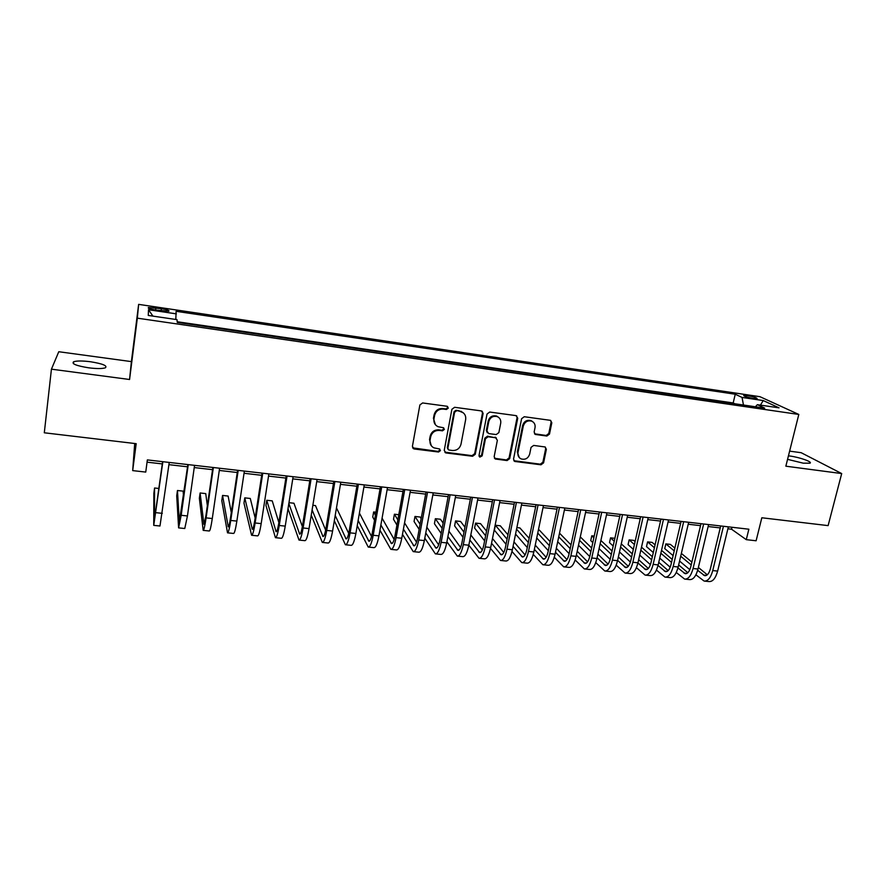 <?xml version="1.0" encoding="UTF-8"?>
<svg xmlns="http://www.w3.org/2000/svg" width="886" height="886" viewBox="0 0 886 886"><rect width="100%" height="100%" fill="white"/><g stroke="black" fill="none" stroke-linecap="round" stroke-linejoin="round"><path stroke-width="1.33" d="M448.316 408.092L447.02 406.264L422.611 402.953L419.875 404.957L412.4 446.422L414.283 448.992L438.537 452.015L440.42 450.631L439.578 448.969L433.907 447.851C430.906 446.245 429.621 443.709 430.053 440.242L430.674 436.809C431.936 432.423 434.816 430.297 439.334 430.43L442.457 430.84L444.351 429.444L443.465 427.75L438.016 426.698C434.882 425.103 433.531 422.511 433.963 418.912L434.594 415.456C435.857 411.049 438.758 408.911 443.277 409.066L446.422 409.487L448.316 408.092M435.414 424.748L433.442 418.358L434.074 414.914C435.336 410.506 438.227 408.38 442.745 408.524L445.88 408.944L447.773 407.549L447.585 406.452M412.61 447.851L438.005 451.406L439.888 450.022L439.777 449.08M431.305 445.758L429.533 439.644L430.164 436.222C431.416 431.847 434.295 429.721 438.803 429.854L441.926 430.264L443.82 428.868L443.664 427.849M787.565 459.347L803.259 463.179L809.959 463.19C812.994 461.983 799.393 457.198 789.681 455.991L788.44 455.836M90.394 361.732C82.431 360.746 76.861 360.746 73.682 361.732C71.234 363.758 76.251 365.785 88.733 367.823C96.74 368.809 102.278 368.797 105.345 367.801C107.704 365.763 102.721 363.736 90.394 361.732M747.275 395.577L743.708 395.4C743.797 396.275 747.086 397.316 753.565 398.501L757.12 398.678C756.998 397.792 753.72 396.762 747.275 395.577M546.861 436.034L549.497 434.085L551.812 422.777L550.549 420.352L524.257 416.73L521.599 418.701L513.537 459.092L514.711 461.44L540.969 464.807L543.583 462.857L546.363 449.346L545.156 446.976L533.671 445.425L531.035 447.375L529.673 454.108C528.167 458.394 525.32 459.989 521.134 458.915C518.62 457.641 517.568 455.548 517.978 452.624L523.294 426.055C524.733 421.847 527.513 420.208 531.633 421.127C534.313 422.378 535.454 424.549 535.033 427.617L534.136 432.058L535.377 434.45L546.861 436.034L546.153 435.458L548.777 433.509L551.092 422.223L550.66 420.396M51.432 369.174L129.566 379.496L131.394 361.61L58.775 351.731L51.432 369.174L44.3 432.789L136.178 443.676L132.69 470.61L145.747 472.083L147.353 459.912L748.858 529.208L746.278 539.663L756.112 540.77L761.827 517.767L828.111 525.62L841.7 473.567L801.165 452.702L789.625 451.14M129.566 379.496L137.33 318.163L798.807 414.449L785.849 466.191L841.7 473.567M483.103 413.496L481.297 410.905L454.607 407.294L451.893 409.288L444.229 450.409L446.068 452.956L472.592 456.268L475.261 454.296L483.103 413.496L482.106 411.193M489.714 412.045L515.973 415.612L517.734 418.181L509.694 458.616L507.058 460.565L495.329 459.014L494.155 456.667L497.367 440.276L495.584 437.728L488.131 436.765L485.462 438.736L482.15 455.858L479.858 457.11L479.027 455.459L487.034 414.028L489.714 412.045M155.881 310.067L168.783 311.23C169.769 310.532 167.299 309.679 161.385 308.671L148.483 307.508C147.464 308.206 149.933 309.059 155.881 310.067M137.33 318.163L138.637 304.374L759.955 396.695L798.807 414.449M734.859 403.772L733.176 402.953L735.258 394.226L176.115 311.318L175.816 319.469M735.258 394.226L742.047 397.437L763.245 400.561L779.027 407.837L757.364 404.669L764.684 408.125L177.289 322.415L176.99 319.636L148.272 315.438L148.494 309.746L176.38 313.865M733.176 402.953L177.222 321.751M134.705 443.498L132.69 470.61M131.394 361.61L138.637 304.374M727.893 528.787L731.537 529.208L746.278 539.663M147.054 462.16L162.315 463.91M168.938 464.663L187.566 466.8M194.244 467.564L212.54 469.669M219.285 470.444L237.249 472.504M244.038 473.279L261.691 475.306M268.536 476.092L285.868 478.075M292.768 478.872L309.79 480.821M316.734 481.619L333.457 483.534M340.445 484.343L356.87 486.226M363.913 487.034L380.039 488.884M387.127 489.692L402.975 491.508M410.096 492.328L425.668 494.111M432.833 494.942L448.117 496.692M455.326 497.522L470.344 499.239M477.587 500.069L492.339 501.764M499.626 502.606L514.113 504.267M521.444 505.109L535.665 506.737M543.029 507.578L556.995 509.184M564.404 510.026L578.126 511.61M585.557 512.462L599.036 514.002M606.5 514.866L619.735 516.383M627.233 517.236L640.235 518.731M647.766 519.595L660.535 521.057M668.088 521.932L680.625 523.36M688.223 524.235L700.527 525.653M708.147 526.528L720.24 527.912M496.37 437.994L487.521 436.178L484.852 438.149L481.552 455.238L482.15 455.858M732.013 527.27L731.537 529.208M757.364 404.669L755.404 406.763M743.465 405.024L742.047 397.437M152.935 316.114L148.494 309.746M763.245 400.561L760.421 405.112M445.414 452.779L444.883 452.159L472.005 455.648L474.674 453.687L482.493 412.954M456.5 410.849L454.607 412.245L447.862 448.316L448.704 449.977L452.425 450.509C456.877 450.62 459.734 448.515 461.008 444.174L465.659 419.599C466.114 415.922 464.729 413.308 461.484 411.735L455.936 410.307L454.053 411.702L454.607 412.245M447.984 449.268L447.319 447.707L454.053 411.702M463.356 412.865L459.79 411.292M455.936 410.307L459.225 410.75M494.432 458.25L506.415 459.945L509.051 457.996L517.07 417.627L516.66 415.822M479.16 456.445L481.552 455.238M500.712 423.154C501.111 420.086 499.97 417.915 497.279 416.63C493.059 415.656 490.235 417.295 488.784 421.57L486.957 431.039L488.74 433.597L496.204 434.572L498.862 432.601L500.712 423.154M498.563 417.339L496.647 416.077C492.439 415.102 489.615 416.752 488.175 421.016L488.784 421.57M487.3 432.733L486.348 430.474L488.175 421.016M534.513 433.808L546.153 435.458M532.73 421.692L530.947 420.573C526.827 419.654 524.058 421.293 522.618 425.49L523.294 426.055M519.274 457.608L517.313 452.026L522.618 425.49M513.836 460.709L540.272 464.175L542.885 462.237L545.654 448.748L545.3 447.042M159.004 488.485L154.563 488.009L153.854 493.358L153.743 525.365L162.869 461.695M153.81 525.376L159.978 525.996L169.237 462.426M162.614 461.661L154.496 519.285L154.563 488.009M183.491 496.016L183.136 491.132L177.455 490.512L176.713 495.828L178.607 527.879L181.187 515.298L188.253 464.618M178.706 527.89L184.775 528.51L187.444 515.951L194.555 465.349M187.876 464.574L179.337 521.832L177.455 490.512M207.357 505.696L205.74 493.602L200.114 492.981L199.361 498.275L203.193 530.371C203.891 530.337 204.854 526.173 206.106 517.889L213.371 467.509M203.326 530.382L209.306 530.991C210.037 530.958 211.034 526.805 212.286 518.531L219.606 468.229M212.861 467.454L205.862 516.017L203.924 524.357L200.114 492.981M231.29 512.562L228.123 496.049L222.552 495.44L221.777 500.701L227.525 532.84C228.389 532.807 229.463 528.687 230.748 520.459L238.201 470.377M227.691 532.851L233.572 533.45C234.469 533.427 235.565 529.307 236.861 521.09L244.37 471.086M237.581 470.3L230.393 518.587C229.54 524.069 228.821 526.827 228.245 526.849L222.552 495.44M255.146 517.967L250.284 498.464L244.769 497.866L243.971 503.104L251.602 535.266C252.621 535.266 253.795 531.168 255.124 522.984L262.765 473.202M251.801 535.288L257.582 535.875C258.646 535.875 259.842 531.788 261.182 523.615L268.868 473.91M262.023 473.124L254.67 521.112C253.784 526.572 252.997 529.307 252.311 529.319L244.769 497.866M278.846 522.519L272.235 500.867L266.764 500.269L265.955 505.474L275.424 537.68C276.598 537.691 277.872 533.627 279.245 525.498L287.075 476.003M275.646 537.702L281.338 538.278C282.556 538.3 283.852 534.247 285.237 526.118L293.111 476.701M286.211 475.904L278.68 523.626C277.761 529.042 276.919 531.755 276.122 531.755L266.764 500.269M288.016 508.675L298.992 540.061C300.332 540.095 301.705 536.063 303.112 527.978L311.119 478.772M299.246 540.095L304.85 540.659C306.224 540.693 307.619 536.672 309.037 528.599L317.088 479.459M310.144 478.661L302.436 526.107C301.495 531.489 300.575 534.18 299.69 534.169L288.847 503.481M302.359 526.528L293.964 503.237L288.969 502.694M311.241 515.12L322.316 542.431C323.8 542.465 325.273 538.466 326.724 530.437L334.897 481.519M322.604 542.453L328.108 543.018C329.636 543.063 331.131 539.065 332.582 531.046L340.811 482.194M333.812 481.386L325.937 528.554C324.974 533.915 323.999 536.584 323.002 536.562L312.094 509.904M325.66 530.116L315.494 505.596L312.847 505.308M334.321 520.724L345.396 544.757C347.035 544.824 348.597 540.859 350.081 532.863L358.431 484.221M345.717 544.79L351.133 545.344C352.805 545.399 354.389 541.446 355.884 533.472L364.279 484.897M357.235 484.088L349.195 530.98C348.209 536.318 347.168 538.965 346.072 538.932L335.207 515.497M348.719 533.427L336.481 507.888M357.235 525.697L368.244 547.072C370.027 547.149 371.677 543.207 373.205 535.266L381.722 486.912M368.587 547.105L373.914 547.648C375.73 547.725 377.414 543.794 378.942 535.864L387.503 487.577M380.415 486.757L372.22 533.383C371.201 538.688 370.104 541.313 368.908 541.268L358.132 520.459M371.555 536.506L359.406 513.083M352.849 509.683L351.93 515.032M379.95 530.193L390.859 549.364C392.775 549.453 394.514 545.543 396.075 537.647L404.758 489.559M391.224 549.398L396.474 549.929C398.423 550.018 400.195 546.119 401.768 538.234L410.484 490.224M403.351 489.404L395.001 535.764C393.96 541.036 392.797 543.639 391.512 543.583L380.88 524.966M394.159 539.43L382.076 518.188M375.941 512.208L373.637 511.953L372.751 517.025L374.523 520.27M375.42 515.154L373.637 511.953M402.477 534.324L413.23 551.624C415.29 551.734 417.129 547.858 418.724 540.006L427.561 492.195M413.629 551.668L418.79 552.188C420.883 552.299 422.744 548.423 424.35 540.582L433.221 492.837M426.055 492.018L417.539 538.123C416.475 543.362 415.257 545.942 413.884 545.876L403.418 529.097M416.531 542.221L404.559 522.851M398.789 514.7L394.414 514.223L393.506 519.274L396.928 525.033M397.858 519.916L394.414 514.223M424.793 538.167L435.38 553.872C437.584 553.983 439.5 550.14 441.128 542.332L450.121 494.787M435.812 553.916L440.885 554.426C443.122 554.547 445.049 550.704 446.699 542.908L455.725 495.44M448.515 494.609L439.855 540.449C438.769 545.654 437.496 548.224 436.023 548.146L425.767 532.951M438.67 544.912L426.842 527.159M421.149 518.598L420.097 517.025L414.98 516.472L414.061 521.489L419.156 529.396M420.097 524.29L414.98 516.472M446.909 541.767L457.309 556.087C459.646 556.22 461.639 552.399 463.312 544.635L472.448 497.367M457.763 556.131L462.758 556.641C465.117 556.773 467.143 552.964 468.816 545.211L477.997 497.998M470.743 497.168L461.938 542.753C460.831 547.936 459.502 550.483 457.94 550.394L447.906 536.562M460.598 547.515L448.925 531.168M443.144 523.05L440.431 519.251L435.358 518.698L434.428 523.692L441.173 533.461M442.136 528.355L435.358 518.698M468.827 545.178L479.016 558.28C481.475 558.424 483.557 554.636 485.262 546.917L494.543 499.903M479.492 558.335L484.409 558.833C486.901 558.977 489.006 555.201 490.711 547.482L500.036 500.546M492.749 499.704L483.8 545.034C482.671 550.184 481.286 552.709 479.636 552.62L469.835 539.984M482.305 550.04L470.82 534.934M464.94 527.203L460.576 521.455L455.559 520.902L454.607 525.874L463.001 537.27M463.987 532.176L455.559 520.902M490.523 548.401L500.501 560.461C503.093 560.616 505.253 556.851 506.991 549.176L516.416 502.428M501.011 560.506L505.84 560.993C508.464 561.159 510.646 557.405 512.385 549.741L521.854 503.049M514.522 502.207L505.441 547.293C504.289 552.41 502.849 554.924 501.122 554.824L491.553 543.24M503.78 552.51L492.494 538.5M486.547 531.113L480.533 523.637L475.56 523.094L474.597 528.034L484.631 540.87M485.628 535.775L475.56 523.094M511.997 551.48L521.776 562.61C524.49 562.776 526.738 559.055 528.499 551.413L538.068 504.92M522.308 562.665L527.059 563.142C529.806 563.319 532.065 559.598 533.837 551.967L543.45 505.541M536.085 504.699L526.871 549.53C525.697 554.625 524.202 557.117 522.386 557.006L513.072 546.352M525.055 554.924L513.98 541.889M507.966 534.812L500.302 525.797L495.374 525.254L494.399 530.182L506.05 544.281M507.08 539.209L495.374 525.254M533.261 554.426L542.841 564.736C545.676 564.925 547.991 561.226 549.796 553.628L559.498 507.39M543.395 564.792L548.069 565.268C550.937 565.456 553.274 561.757 555.079 554.182L564.825 508.01M557.427 507.157L548.08 551.745C546.884 556.807 545.344 559.276 543.439 559.166L534.38 549.353M546.108 557.283L535.255 545.134M529.175 538.323L519.894 527.934L516.87 527.602M528.322 542.476L516.56 529.152M515.563 534.07L527.281 547.548M554.304 557.25L563.695 566.852C566.652 567.051 569.045 563.374 570.872 555.821L580.718 509.838M564.271 566.907L568.878 567.372C571.869 567.572 574.272 563.906 576.11 556.364L585.989 510.447M578.558 509.583L569.078 553.938C567.86 558.977 566.265 561.425 564.293 561.303L555.489 552.244M566.962 559.598L556.33 548.246M550.184 541.678L539.308 530.061L538.4 529.961M549.364 545.621L537.758 533.073M536.739 537.99L548.301 550.671M575.147 559.974L584.35 568.945C587.418 569.155 589.888 565.501 591.748 557.992L601.716 512.252M584.948 569L589.478 569.465C592.579 569.676 595.071 566.032 596.931 558.534L606.943 512.861M599.468 511.997L589.866 556.109C588.636 561.115 586.986 563.551 584.937 563.418L576.398 555.035M587.606 561.868L577.218 551.247M571.005 544.901L559.52 533.162M570.207 548.644L558.745 536.805M557.715 541.711L569.133 553.672M595.769 562.621L604.795 571.005C607.984 571.226 610.52 567.605 612.414 560.14L622.515 514.655M605.415 571.071L609.878 571.525C613.101 571.747 615.648 568.136 617.542 560.672L627.676 515.242M620.178 514.378L610.454 558.258C609.203 563.241 607.508 565.656 605.371 565.512L597.098 557.748M608.04 564.105L597.895 554.149M591.638 548.002L580.297 536.894M573.386 533.782L572.267 538.998M590.862 551.557L579.555 540.36M578.503 545.255L589.766 556.574M616.202 565.179L625.04 573.054C628.351 573.297 630.954 569.698 632.87 562.267L643.103 517.025M625.682 573.12L630.079 573.563C633.412 573.807 636.037 570.219 637.953 562.798L648.22 517.612M640.678 516.748L630.843 560.384C629.569 565.334 627.82 567.738 625.616 567.583L617.608 560.395M628.285 566.298L618.373 556.951M612.06 550.992L600.896 540.46M594.229 536.063L591.793 535.797L590.752 540.593L592.812 542.586M611.307 554.392L600.165 543.771M593.864 537.769L591.793 535.797M599.091 548.655L610.177 559.365M636.425 567.682L645.097 575.092C648.508 575.335 651.188 571.758 653.137 564.382L663.481 519.373M645.761 575.158L650.08 575.59C653.525 575.845 656.216 572.278 658.165 564.903L668.542 519.96M660.989 519.085L651.022 562.488C649.737 567.417 647.943 569.798 645.661 569.643L637.92 562.964M648.33 568.469L638.662 559.686M632.305 553.894L621.296 543.882M614.873 538.323L610.554 537.846L609.502 542.631L613.167 546.031M631.574 557.139L620.588 547.05M614.231 541.224L610.554 537.846M619.491 551.934L630.389 562.067M656.448 570.108L664.954 577.096C668.487 577.351 671.234 573.807 673.194 566.464L683.671 521.699M665.641 577.163L669.894 577.594C673.449 577.86 676.206 574.316 678.178 566.985L688.677 522.275M681.09 521.4L671.012 564.581C669.705 569.476 667.867 571.847 665.519 571.68L658.032 565.467M668.177 570.606L658.763 562.333M652.351 556.707L641.508 547.171M635.085 541.545L633.767 540.382L629.149 539.873L628.085 544.635L633.324 549.342M651.642 559.808L640.811 550.217M634.409 544.547L629.149 539.873M639.714 555.079L650.402 564.681M676.273 572.489L684.634 579.09C688.256 579.355 691.069 575.834 693.062 568.524L703.65 524.003M685.332 579.156L689.518 579.588C693.173 579.854 695.997 576.343 698.002 569.045L708.612 524.567M700.992 523.692L690.803 566.641C689.485 571.525 687.602 573.873 685.177 573.696L677.945 567.915M687.835 572.71L678.665 564.925M672.208 559.443L661.532 550.361M655.064 544.868L652.162 542.398L647.577 541.889L646.503 546.629L653.303 552.543M671.522 562.411L660.856 553.274M654.411 547.747L647.577 541.889M659.738 558.125L670.204 567.217M695.92 574.815L704.115 581.061C707.848 581.338 710.727 577.838 712.743 570.573L723.441 526.284M704.835 581.138L708.955 581.548C712.709 581.836 715.6 578.348 717.638 571.082L728.358 526.849M720.706 525.963L710.417 568.69C709.066 573.541 707.15 575.878 704.658 575.69L697.67 570.307M707.305 574.793L698.378 567.45M691.888 562.101L681.367 553.429M674.866 548.08L670.381 544.381L665.84 543.893L664.755 548.6L673.105 555.622M691.213 564.947L680.703 556.231M674.213 550.837L665.84 543.893M679.573 561.059L689.817 569.676M155.604 310.034L155.881 307.852M161.097 310.842L161.385 308.671M433.442 418.358L433.963 418.912M441.926 430.264L442.457 430.84M438.803 429.854L439.334 430.43M430.164 436.222L430.674 436.809M429.533 439.644L430.053 440.242M438.005 451.406L438.537 452.015M413.795 448.382L414.283 448.992M474.674 453.687L475.261 454.296M472.005 455.648L472.592 456.268M445.525 452.347L446.068 452.956M447.319 447.707L447.862 448.316M517.07 417.627L517.734 418.181M509.051 457.996L509.694 458.616M506.415 459.945L507.058 460.565M495.296 458.56L495.927 459.181M494.964 437.152L495.584 437.728M487.521 436.178L488.131 436.765M484.852 438.149L485.462 438.736M486.348 430.474L486.957 431.039M535.166 434.007L535.864 434.583M517.313 452.026L517.978 452.624M545.654 448.748L546.363 449.346M542.885 462.237L543.583 462.857M540.272 464.175L540.969 464.807M514.633 460.975L515.287 461.595M551.092 422.223L551.812 422.777M548.777 433.509L549.497 434.085M156.002 512.684L162.326 513.337M181.187 515.298L187.444 515.951M206.106 517.889L212.286 518.531M203.758 523.77L204.323 523.825M230.748 520.459L236.861 521.09M228.023 526.262L228.721 526.339M255.124 522.984L261.182 523.615M252.023 528.732L252.864 528.809M279.245 525.498L285.237 526.118M275.779 531.168L276.753 531.268M303.112 527.978L309.037 528.599M299.28 533.582L300.387 533.693M326.724 530.437L332.582 531.046M322.548 535.964L323.767 536.096M350.081 532.863L355.884 533.472M345.562 538.334L346.913 538.466M373.205 535.266L378.942 535.864M368.354 540.67L369.816 540.814M396.075 537.647L401.768 538.234M390.903 542.985L392.487 543.14M418.724 540.006L424.35 540.582M413.219 545.278L414.925 545.444M441.128 542.332L446.699 542.908M435.314 547.537L437.13 547.725M463.312 544.635L468.816 545.211M457.187 549.785L459.114 549.985M485.262 546.917L490.711 547.482M478.828 552.011L480.865 552.222M506.991 549.176L512.385 549.741M500.269 554.204L502.417 554.426M528.499 551.413L533.837 551.967M521.489 556.386L523.737 556.618M549.796 553.628L555.079 554.182M542.498 558.545L544.846 558.789M570.872 555.821L576.11 556.364M563.308 560.683L565.755 560.927M591.748 557.992L596.931 558.534M583.907 562.798L586.454 563.053M612.414 560.14L617.542 560.672M604.307 564.891L606.954 565.157M632.87 562.267L637.953 562.798M624.508 566.962L627.244 567.239M653.137 564.382L658.165 564.903M644.51 569.011L647.345 569.31M673.194 566.464L678.178 566.985M664.334 571.049L667.247 571.348M693.062 568.524L698.002 569.045M683.959 573.065L686.96 573.375M712.743 570.573L717.638 571.082M703.395 575.058L706.485 575.379M73.46 363.703L73.682 361.732M148.394 308.173L148.483 307.508M413.12 448.183L413.596 448.792M460.919 411.193L461.484 411.735M494.709 458.394L495.329 459.014M495.507 437.296L496.127 437.883M479.26 456.489L479.858 457.11M496.647 416.077L497.279 416.63M534.679 433.885L535.377 434.45M530.947 420.573L531.633 421.127M514.057 460.82L514.711 461.44"/></g></svg>
